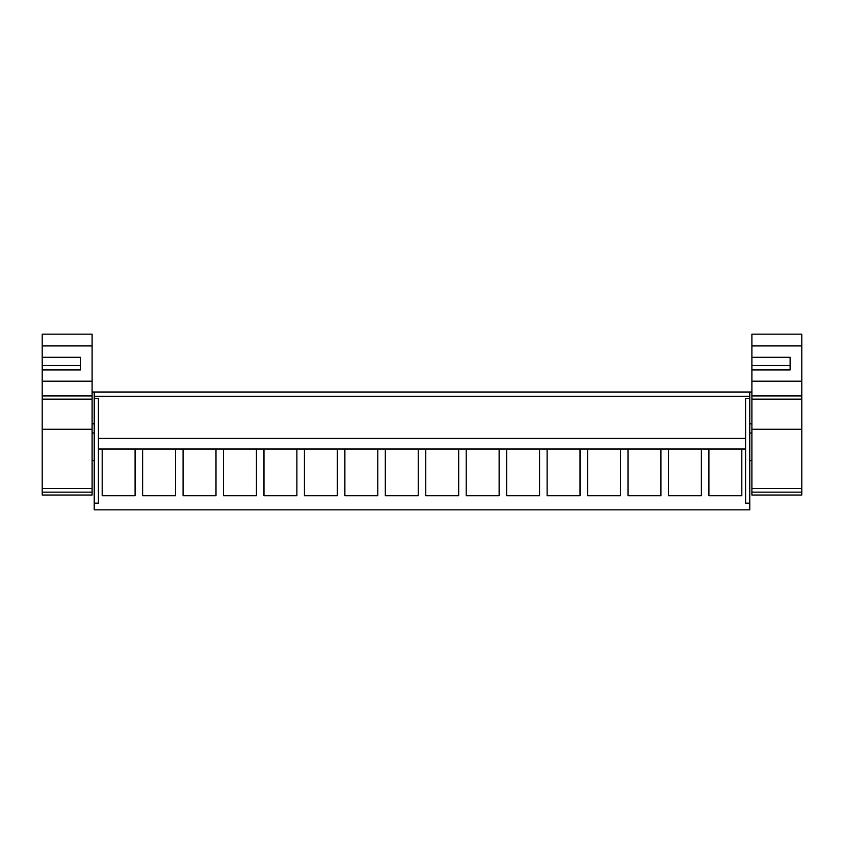 <?xml version="1.0" encoding="UTF-8"?>
<svg xmlns="http://www.w3.org/2000/svg" width="844" height="844" viewBox="0 0 844 844"><rect width="100%" height="100%" fill="white"/><g stroke="black" fill="none" stroke-linecap="round" stroke-linejoin="round"><path stroke-width="1.27" d="M94.222 509.85L94.222 503.161L98.41 503.161L98.41 449.019L102.187 449.019L102.187 495.734L135.093 495.734L135.093 449.019L142.625 449.019L142.625 495.734L175.541 495.734L175.541 449.019L183.074 449.019L183.074 495.734L215.99 495.734L215.99 449.019L223.523 449.019L223.523 495.734L256.439 495.734L256.439 449.019L263.972 449.019L263.972 495.734L296.888 495.734L296.888 449.019L304.42 449.019L304.42 495.734L337.336 495.734L337.336 449.019L344.869 449.019L344.869 495.734L377.785 495.734L377.785 449.019L385.318 449.019L385.318 495.734L418.234 495.734L418.234 449.019L425.766 449.019L425.766 495.734L458.682 495.734L458.682 449.019L466.215 449.019L466.215 495.734L499.131 495.734L499.131 449.019L506.664 449.019L506.664 495.734L539.58 495.734L539.58 449.019L547.112 449.019L547.112 495.734L580.028 495.734L580.028 449.019L587.561 449.019L587.561 495.734L620.477 495.734L620.477 449.019L628.01 449.019L628.01 495.734L660.926 495.734L660.926 449.019L668.459 449.019L668.459 495.734L701.375 495.734L701.375 449.019L708.907 449.019L708.907 495.734L741.813 495.734L741.813 449.019L745.59 449.019L745.59 503.161L749.778 503.161L749.778 509.85L94.222 509.85M745.59 449.019L745.59 398.379L749.778 398.379L749.778 392.017L94.222 392.017L94.222 503.161M94.222 398.379L98.41 398.379L98.41 449.019M94.222 396.258L749.778 396.258M745.59 438.405L98.41 438.405L745.59 438.405M135.093 449.019L102.187 449.019L135.093 449.019M749.778 398.379L749.778 503.161M741.813 449.019L708.907 449.019L741.813 449.019M175.541 449.019L142.625 449.019L175.541 449.019M215.99 449.019L183.074 449.019L215.99 449.019M256.439 449.019L223.523 449.019L256.439 449.019M296.888 449.019L263.972 449.019L296.888 449.019M337.336 449.019L304.42 449.019L337.336 449.019M377.785 449.019L344.869 449.019L377.785 449.019M418.234 449.019L385.318 449.019L418.234 449.019M458.682 449.019L425.766 449.019L458.682 449.019M499.131 449.019L466.215 449.019L499.131 449.019M539.58 449.019L506.664 449.019L539.58 449.019M580.028 449.019L547.112 449.019L580.028 449.019M620.477 449.019L587.561 449.019L620.477 449.019M660.926 449.019L628.01 449.019L660.926 449.019M701.375 449.019L668.459 449.019L701.375 449.019M42.2 334.15L42.2 345.913L92.101 345.913L92.101 334.15L42.2 334.15M80.423 365.526L80.423 369.946L80.423 365.526L42.2 365.526L42.2 357.286L80.423 357.286L80.423 369.946L42.2 369.946L42.2 365.526L42.2 395.931L92.101 395.931L92.101 345.913M42.2 429.248L92.101 429.248L92.101 492.157L42.2 492.157L42.2 395.931M42.2 399.149L92.101 399.149L92.101 395.931M92.101 429.248L92.101 399.149M42.2 492.157L42.2 495.027L92.101 495.027L92.101 492.157M42.2 357.286L42.2 345.913M751.899 334.15L751.899 345.913L801.8 345.913L801.8 334.15L751.899 334.15M790.121 365.526L790.121 369.946L790.121 365.526L751.899 365.526L751.899 357.286L790.121 357.286L790.121 369.946L751.899 369.946L751.899 365.526L751.899 395.931L801.8 395.931L801.8 345.913M751.899 429.248L801.8 429.248L801.8 492.157L751.899 492.157L751.899 395.931M751.899 399.149L801.8 399.149L801.8 395.931M801.8 429.248L801.8 399.149M751.899 492.157L751.899 495.027L801.8 495.027L801.8 492.157M751.899 357.286L751.899 345.913M42.2 381.193L92.101 381.193M42.2 488.539L92.101 488.539M751.899 381.193L801.8 381.193M751.899 488.539L801.8 488.539M94.222 392.017L92.101 392.017M94.222 423.857L92.101 423.857M94.222 432.993L92.101 432.993M94.222 460.592L92.101 460.592M751.899 392.017L749.778 392.017M751.899 423.857L749.778 423.857M751.899 432.993L749.778 432.993M751.899 460.592L749.778 460.592"/></g></svg>
